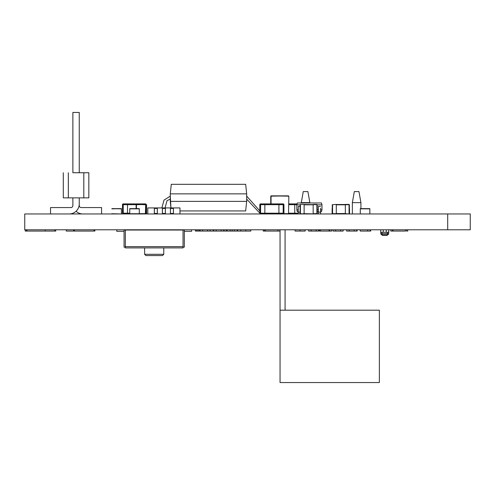 <?xml version="1.0" encoding="UTF-8"?>
<svg xmlns="http://www.w3.org/2000/svg" width="495" height="495" viewBox="0 0 495 495"><rect width="100%" height="100%" fill="white"/><g stroke="black" fill="none" stroke-linecap="round" stroke-linejoin="round"><path stroke-width="0.74" d="M25.233 229.785L25.233 231.06L26.408 231.06L26.408 229.785M223.684 229.785L223.684 231.06L195.432 231.06L197.994 231.06L197.994 229.785M213.623 229.785L213.623 231.06M216.185 231.06L216.185 229.785M221.129 229.785L221.129 231.06M245.786 229.785L245.786 231.06L223.684 231.06M250.817 229.785L250.817 231.06L245.786 231.06M240.749 229.785L240.749 231.06L237.643 231.06L237.643 229.785M230.169 229.785L230.169 231.06M232.217 229.785L232.217 231.06M234.481 229.785L234.481 231.06M237.254 229.785L237.254 231.06M227.186 229.785L227.186 231.06L226.339 231.06L226.339 229.785L226.339 231.06M356.697 229.785L356.697 231.06L346.636 231.06L346.636 229.785L343.134 229.785L343.134 231.06L333.067 231.06L333.067 229.785L331.761 229.785L331.761 231.06L329.571 231.06L329.571 229.785M335.629 231.06L335.629 229.785M340.572 229.785L340.572 231.06M349.192 231.06L349.192 229.785M354.135 229.785L354.135 231.06M300.112 229.785L300.112 231.06L295.082 231.06L295.082 229.785M301.306 229.785L308.645 229.785L305.143 229.785L305.143 231.06L300.112 231.06M318.557 229.785L318.632 231.06M308.645 229.785L308.645 231.06L311.207 231.06L311.207 229.785M316.15 229.785L316.15 231.06L311.207 231.06M318.557 231.06L316.15 231.06M356.697 231.06L357.143 231.06L357.143 229.785L360.199 229.785L360.199 231.06L370.706 231.06L370.706 229.785L379.362 229.785L370.706 229.785M280.052 231.06L277.98 231.06L277.98 229.785L277.98 231.06L279.001 231.06L265.431 231.06L265.431 229.785M264.41 229.785L264.41 231.06L265.431 231.06M74.139 229.785L74.139 231.06L73.6 231.06L74.411 231.06L74.411 229.785M73.6 231.06L73.6 229.785L73.6 231.06L66.274 231.06L66.274 229.785M93.951 229.785L93.951 231.06L74.411 231.06M94.223 229.785L94.223 231.06L94.848 231.06L94.768 229.785M447.709 213.958L470.25 213.958L470.25 229.785L24.75 229.785L24.75 213.958L447.709 213.958L447.709 229.785M95.04 229.785L94.768 231.06M55.737 229.785L55.737 231.06L26.922 231.06L26.922 229.785M26.408 231.06L26.922 231.06M45.218 229.785L45.218 231.06M54.772 229.785L54.772 231.06M264.41 231.06L263.235 231.06L263.235 229.785M392.987 229.785L392.987 231.06L391.966 231.06L392.987 231.06L392.987 229.785M405.529 229.785L405.529 231.06L390.784 231.06L390.784 229.785M406.55 231.06L406.55 229.785L406.55 231.06L407.725 231.06L407.725 229.785M392.473 231.06L392.473 229.785M196.453 229.785L196.453 231.06M195.432 229.785L195.432 231.06M367.705 229.785L367.705 231.06M370.26 229.785L370.26 231.06M329.057 229.785L329.057 231.06L320.525 231.06L320.525 229.785M329.057 231.06L329.571 231.06M319.504 229.785L318.768 229.785L319.504 229.785L319.504 231.06L320.525 231.06M224.08 229.785L224.08 231.06M199.337 229.785L199.337 231.06M200.933 231.06L200.209 231.06L200.209 229.785M202.616 229.785L202.616 231.06M207.56 229.785L207.56 231.06M210.121 229.785L210.121 231.06L209.614 231.06M213.289 229.785L213.289 231.06M170.422 213.654L173.436 213.654M162.379 213.654L165.398 213.654M101.593 213.958L101.593 207.572L81.267 207.572A2.011 2.011 -26.6 0 1 79.256 205.561L79.256 203.909A10.048 10.048 -26.6 0 1 69.22 213.958M70.865 207.572A2.011 2.011 153.4 0 0 72.876 205.561L72.876 203.903A10.048 10.048 -26.6 0 1 72.876 203.903A10.048 10.048 153.4 0 0 72.876 203.909L72.876 205.561A2.011 2.011 -26.6 0 1 70.865 207.572A2.011 2.011 153.4 0 0 72.876 205.561L72.876 197.87L72.876 205.561A2.011 2.011 -26.6 0 1 70.865 207.572L50.533 207.572L50.533 213.958L50.533 207.572L70.865 207.572A2.011 2.011 153.4 0 0 72.876 205.561L72.876 197.87L72.876 205.561A2.011 2.011 -26.6 0 1 70.865 207.572L50.533 207.572L50.533 213.958L50.533 207.572L70.865 207.572A2.011 2.011 153.4 0 0 72.876 205.561A2.011 2.011 153.4 0 1 70.865 207.572L50.533 207.572L50.533 213.958L50.533 207.572L70.865 207.572M72.876 112.439L72.876 172.743L72.876 112.439L79.256 112.439L72.876 112.439L79.256 112.439L72.876 112.439L72.876 172.743L72.876 112.439L79.256 112.439L72.876 112.439L72.876 172.743L72.876 112.439L79.256 112.439L72.876 112.439L72.876 172.743L72.876 112.439L72.876 172.743L72.876 112.439L72.876 172.743L72.876 112.439L79.256 112.439L72.876 112.439L79.256 112.439L72.876 112.439L79.256 112.439L72.876 112.439L79.256 112.439L72.876 112.439L72.876 172.743L72.876 112.439M79.256 203.903L79.256 197.87M72.876 172.743L88.828 172.743L79.256 172.743L88.828 172.743L79.256 172.743L79.256 112.439M82.913 213.958A10.048 10.048 -26.6 0 1 76.063 211.247M101.593 207.572L81.267 207.572A2.011 2.011 -26.6 0 1 79.683 206.799A2.011 2.011 153.4 0 0 81.267 207.572A2.011 2.011 -26.6 0 1 79.683 206.799A2.011 2.011 153.4 0 0 81.267 207.572L101.593 207.572L81.267 207.572A2.011 2.011 -26.6 0 1 79.683 206.799A2.011 2.011 153.4 0 0 81.267 207.572L101.593 207.572L81.267 207.572A2.011 2.011 -26.6 0 1 79.256 205.561M63.298 172.743L63.298 197.87L63.298 172.743L63.298 197.87L63.298 172.743L63.298 197.87L63.298 172.743L63.298 197.87L63.298 172.743L63.298 197.87L63.298 172.743L63.298 197.87L63.298 172.743L63.298 197.87L63.298 172.743L63.298 197.87L63.298 172.743L63.298 197.87L63.298 172.743L63.298 197.87L63.298 172.743L63.298 197.87L63.298 172.743L63.298 197.87L63.298 172.743L63.298 197.87L88.828 197.87L88.828 172.743M50.533 213.958L50.533 207.572L50.533 213.958M280.052 229.785L280.052 382.561L379.362 382.561L379.362 310.192L280.052 310.192M360.199 229.785L357.143 229.785M285.077 310.192L285.077 229.785M379.362 310.192L379.362 382.561M346.636 229.785L343.134 229.785M333.067 229.785L331.761 229.785M309.851 202.647L307.902 191.59L309.851 202.647L301.306 202.647L301.306 202.975M303.256 191.59L307.902 191.59L303.256 191.59L301.306 202.647M360.911 202.647L360.911 208.63L360.911 202.647L358.962 191.59L360.911 202.647L352.366 202.647L352.366 213.958M354.315 191.59L358.962 191.59L354.315 191.59L352.366 202.647M298.256 213.19L294.748 213.19L294.748 213.958L294.748 204.67L294.748 213.19L288.845 213.19M297.099 203.903L294.748 203.903L297.099 203.903L294.748 203.903L294.748 204.67L294.748 203.903L288.845 203.903M283.177 213.958L283.177 213.19L278.914 213.19L278.914 213.958L278.914 204.67L278.914 213.19L264.844 213.19L264.844 203.903L264.844 213.958L264.844 213.19L260.587 213.19L260.587 213.958M278.914 203.903L283.177 203.903A0.767 0.767 -45 0 1 283.944 204.67A0.767 0.767 135 0 0 283.177 203.903L278.914 203.903L278.914 204.67L278.914 203.903L264.844 203.903L283.177 203.903L260.587 203.903L264.844 203.903L260.587 203.903L260.587 204.67L283.177 204.67L283.177 203.903M283.944 213.19L283.944 204.67L283.177 204.67L283.177 213.19L283.944 213.19L283.944 204.67L283.177 204.67M259.819 204.67A0.767 0.767 -45 0 1 260.587 203.903A0.767 0.767 -45 0 0 259.819 204.67L259.819 213.19L260.587 213.19L260.587 204.67L259.819 204.67L259.819 213.19L259.819 204.67M300.1 204.707L300.1 213.654L300.1 204.707L300.1 213.654L304.122 213.958L304.122 204.503L317.19 204.707L317.19 213.654L316.887 204.404L313.168 204.404L313.168 213.958M317.19 213.654L313.168 213.654M316.887 213.958L316.887 204.707M316.887 204.404L313.168 204.404L316.887 204.404M304.122 204.404L300.403 204.404L304.122 204.404L300.403 204.404L304.122 204.404L300.403 204.404L300.403 213.654M304.122 213.654L313.168 213.859L304.122 213.859M271.05 195.865L288.845 196.162L271.05 195.865L288.542 195.865L271.05 195.865L270.753 203.903L270.753 196.162M271.05 203.903L271.05 196.162L288.542 195.865M288.542 213.654L288.845 196.162L288.542 213.654L283.177 213.654M136.441 208.63L136.441 204.404L145.388 204.404L136.441 204.404L145.685 204.707L145.388 213.958M145.388 204.404L136.441 204.707L145.388 204.404M145.685 204.707L145.388 213.654L139.305 213.654M145.827 213.958L145.685 213.19M145.827 203.903L141.564 203.903L145.827 203.903L141.564 203.903L141.564 204.404L141.564 203.903L127.493 203.903L127.493 204.67L127.493 203.903L145.827 203.903L145.827 213.19L146.588 213.19L146.588 204.67L145.827 204.67L146.588 204.67L146.588 213.19M129.752 213.19L127.493 213.19L127.493 213.958L127.493 204.67L127.493 213.19L123.23 213.19L123.23 203.903L141.564 203.903M123.23 213.958L123.23 213.19L122.469 213.19L122.469 204.67L136.137 204.67M122.469 204.67L122.469 213.19L122.469 204.67A0.767 0.767 -45 0 1 123.23 203.903L127.493 203.903L123.23 203.903L123.23 204.67L122.469 204.67A0.767 0.767 -45 0 1 123.23 203.903M127.493 213.19L127.493 213.958M332.269 213.654L332.269 204.707L332.572 213.958M345.337 213.859L336.291 213.859L345.337 213.859M332.269 204.707L336.291 204.404L332.269 204.707M336.291 213.958L336.291 204.707M345.337 204.707L349.352 204.707L349.352 213.654L349.352 204.707L345.337 204.404L345.337 213.654L349.055 213.958M349.055 204.404L345.337 204.404M345.337 213.555L336.291 213.555M336.291 204.503L345.337 204.503M380.711 229.785L380.711 232.297L386.211 232.297L386.211 229.785M386.211 232.297L388.748 232.297L388.748 229.785L388.631 233.646A1.275 1.275 90 0 1 387.362 234.809A1.275 1.275 90 0 0 388.631 233.646L388.748 229.785L388.631 233.646L387.362 233.646L387.362 234.809L382.097 234.809A1.275 1.275 -90 0 1 380.828 233.646L387.362 233.646L387.48 232.297M383.241 232.297L383.241 229.785M387.282 234.809L387.282 235.323L387.282 234.809M387.282 235.323L382.177 235.323L382.177 234.809M380.711 232.297L380.828 233.646L380.711 232.297M387.331 234.834L382.121 234.834L387.331 234.834M332.12 208.853L332.12 213.729L332.12 208.853M336.291 213.654L332.423 213.654M349.284 213.958L349.507 208.853L349.507 213.729M360.292 208.63L369.839 208.63L360.292 208.63L369.839 208.63L360.292 208.63L369.839 208.63L369.839 213.958L360.292 213.958L360.292 208.63L360.292 213.729M360.329 208.63L369.796 208.63L360.329 208.63M176.771 184.307L181.882 184.307L176.771 184.307M246.671 199.132L260.587 213.945M246.671 196.113L259.819 210.907L246.671 196.113M161.853 207.925L164.037 200.085L170.28 196.113L164.037 200.085L161.853 207.925L164.037 200.085L170.28 196.113L164.037 200.085L161.853 207.925L164.037 200.085L170.28 196.113L164.037 200.085L161.853 207.925L164.037 200.085L170.28 196.113L164.037 200.085L161.853 207.925L164.037 200.085L170.28 196.113L164.037 200.085L161.853 207.925L164.037 200.085L170.28 196.113L164.037 200.085L161.853 207.925L164.037 200.085L170.28 196.113L164.037 200.085L161.853 207.925L164.037 200.085L170.28 196.113L170.28 193.867L246.671 193.867L246.671 201.378L170.28 201.378L170.967 207.925L170.28 196.113L164.037 200.085L161.853 207.925M154.954 213.45L154.954 213.958L154.954 213.45M170.28 199.132L167.038 200.63L165.045 207.925M157.354 213.914L155.009 213.958M179.97 210.938L245.662 210.938L246.671 201.378M245.662 184.307L171.282 184.307L170.28 193.867L171.282 184.307L245.662 184.307L246.671 193.867M170.28 193.867L170.28 201.378M299.357 202.975L300.638 202.975L299.357 202.975M320.568 212.145L320.568 213.951L318.353 213.951L318.353 212.145L320.568 212.145L320.568 208.222M318.353 208.222L318.353 206.415L320.568 206.409M318.353 212.145L318.353 206.415M300.465 213.654L298.256 213.951L298.256 206.415L300.465 206.409M298.256 212.145L300.1 212.145M305.489 213.859L303.28 213.654M298.256 211.656L297.346 211.656L296.845 209.781L298.256 209.781M320.568 211.656L321.472 211.656L321.973 209.781L320.568 209.781M318.353 209.781L317.19 209.781M318.353 211.656L317.19 211.656M308.305 213.951L310.514 213.951M317.19 204.856L321.973 204.856L321.973 209.781M296.845 209.781L296.845 204.856L297.346 202.975L296.845 204.856L300.1 204.856M321.973 204.856L321.472 202.975L321.973 204.856M321.472 202.975L297.346 202.975L321.472 202.975M139.305 208.63L129.752 208.63L139.305 208.63L129.752 208.63L139.305 208.63L129.752 208.63L139.305 208.63L139.305 213.729L129.752 213.729L129.752 208.853L129.752 213.729M139.262 208.63L129.795 208.63L139.262 208.63M111.882 208.853L121.436 208.63L111.882 208.63L121.436 208.63L111.882 208.63L121.436 208.63L111.882 208.63L121.436 208.853L121.436 213.958L111.882 213.729M111.926 208.63L121.393 208.63L111.926 208.63M154.341 207.925L154.341 213.958L147.807 213.958L147.807 207.925L170.422 207.925L170.422 213.958L165.398 213.958L165.398 207.925L179.97 207.925L147.807 207.925L147.807 213.958M162.428 213.45L162.428 208.426L165.349 208.426L165.349 213.45L162.428 213.45L162.379 208.426L165.398 208.426L165.398 213.958L165.398 207.925L170.422 207.925M173.436 208.426L173.436 213.958L173.436 207.925L173.436 213.958L173.436 208.426L170.422 208.426L173.436 208.426M158.363 207.925L161.376 207.925M162.379 207.925L157.354 207.925L162.379 207.925L162.379 213.958L157.354 213.958L157.354 207.925L157.354 213.958M179.97 207.925L179.97 213.958L173.436 213.958M154.341 208.426L157.354 208.426L154.341 208.426M170.472 213.45L170.472 208.426L170.472 213.45L173.386 213.45L173.386 208.426M154.391 213.45L154.391 208.426L154.391 213.45L157.305 213.45L157.305 208.426M176.269 229.785L191.59 229.785L191.59 231.314L184.313 231.314L184.313 247.141L184.313 230.039L124.059 230.039L124.059 247.141L124.059 231.314L116.789 231.314L116.789 229.785L132.103 229.785M191.59 231.314L191.59 229.785M176.269 230.039L132.103 230.039L176.269 230.039M184.313 247.141L183.039 247.141L183.039 247.908L125.34 247.908L125.34 230.039L183.039 230.039L183.039 247.141M156.94 255.569L162.484 255.569L154.186 255.569L162.478 255.569L163.765 254.294L154.186 254.294L163.765 254.294L163.765 247.908L183.039 247.908L183.039 246.634L125.34 246.634L125.34 247.141L124.059 247.141M183.039 246.634L183.039 230.039M161.655 255.569L160.77 255.569M154.186 254.294L144.614 254.294L145.901 255.569L162.484 255.569L146.724 255.569M116.789 231.314L116.783 229.785M125.34 247.141L125.34 247.908L144.614 247.908L144.614 254.294L145.901 255.569L162.478 255.569M147.609 255.569L149.218 255.569M161.698 255.569L160.757 255.569M68.329 172.743L68.329 197.87M83.803 172.743L83.803 197.87M288.845 204.67L296.895 204.67M304.122 204.806L313.168 204.806M136.137 208.63L136.137 204.707L136.137 208.63M332.572 213.654L332.572 204.707M349.055 204.707L349.055 213.654M336.291 204.806L345.337 204.806M381.979 232.297L382.097 234.809M360.292 208.853L369.839 208.853M129.752 208.853L139.305 208.853M318.768 231.06L318.768 229.785M144.614 254.294L144.614 247.908"/></g></svg>
